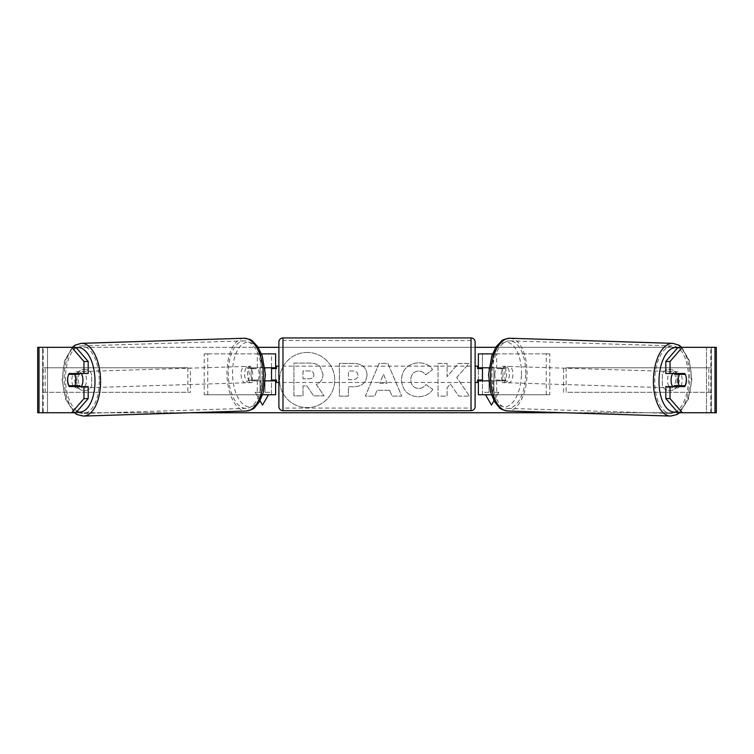 <?xml version="1.0" encoding="UTF-8"?>
<svg xmlns="http://www.w3.org/2000/svg" width="754" height="754" viewBox="0 0 754 754"><rect width="100%" height="100%" fill="white"/><g stroke="black" fill="none" stroke-linecap="round" stroke-linejoin="round"><path stroke-width="0.57" stroke-dasharray="3.77 2.83" d="M549.789 394.757L493.144 394.757L549.789 394.757L549.789 353.871L482.466 353.871L482.466 367.773L504.916 367.773A8.171 4.09 -90 0 1 506.556 374.314A8.171 4.09 -90 0 1 504.916 380.855L488.743 380.855M501.382 367.773A8.171 4.09 -90 0 1 503.012 374.314A8.171 4.09 -90 0 1 501.382 380.855L478.385 380.855M489.092 367.773L496.688 367.773L496.688 353.871L492.522 353.871M496.688 380.855L496.688 394.757L491.401 394.757M493.144 380.855L493.144 394.757L478.385 394.757L482.466 394.757L482.466 380.855M482.466 353.871L478.385 353.871L482.466 353.871L482.466 394.757M482.466 380.035L482.466 368.593L482.466 380.035L477.565 380.035L477.565 382.485M478.385 394.757L478.385 353.871M478.385 380.035L478.385 368.593M496.688 367.773L504.916 367.773M546.254 394.757L546.254 353.871L549.789 353.871M546.254 353.871L493.144 353.871L493.144 367.773M482.466 367.773L478.385 367.773M501.382 380.855L504.916 380.855M672.719 373.494A8.171 4.09 -88.2 0 1 675.424 371.647A8.171 4.09 -88.2 0 1 679.25 379.818A8.171 4.09 -88.2 0 1 674.915 387.99A8.171 4.09 -88.2 0 1 672.709 386.576M674.887 373.494A8.171 4.09 -88.2 0 1 677.544 371.713A8.171 4.09 -88.2 0 1 679.995 373.494M686.14 377.179A8.171 4.09 -90 0 0 685.226 374.314L680.909 374.173M494.841 374.314A8.171 4.09 -88.2 0 1 496.141 368.593L500.383 368.725A8.171 4.09 -88.2 0 1 503.427 366.274A8.171 4.09 -88.2 0 1 506.226 368.725L501.976 368.593A8.171 4.09 -88.2 0 1 503.012 374.314A8.171 4.09 -88.2 0 1 501.712 380.035L505.953 380.167A8.171 4.09 -88.2 0 1 502.918 382.617A8.171 4.09 -88.2 0 1 500.119 380.167L495.868 380.035A8.171 4.09 -88.2 0 1 494.841 374.314M501.203 374.512A8.171 4.09 -88.2 0 1 505.548 366.34A8.171 4.09 -88.2 0 1 509.384 374.512A8.171 4.09 -88.2 0 1 505.039 382.683A8.171 4.09 -88.2 0 1 501.203 374.512M501.976 368.593L496.141 368.593M495.868 380.035L501.712 380.035M679.995 385.756A8.171 4.09 -88.2 0 0 680.07 385.605L685.028 385.756M679.477 386.576A8.171 4.09 -88.2 0 1 677.035 388.056A8.171 4.09 -88.2 0 1 674.792 386.576M680.07 385.605L674.236 385.605M500.383 368.725L506.226 368.725M505.953 380.167L500.119 380.167M504.746 374.625A8.171 4.09 -88.2 0 1 509.091 366.453A8.171 4.09 -88.2 0 1 512.918 374.625A8.171 4.09 -88.2 0 1 508.582 382.796A8.171 4.09 -88.2 0 1 504.746 374.625M667.535 379.705A8.171 4.09 -88.2 0 1 671.88 371.534A8.171 4.09 -88.2 0 1 675.716 379.705A8.171 4.09 -88.2 0 1 671.371 387.876A8.171 4.09 -88.2 0 1 667.535 379.705M688.506 379.705A33.77 16.88 -88.2 0 1 670.57 413.456A33.77 16.88 -88.2 0 1 654.745 379.705A33.77 16.88 -88.2 0 1 672.681 345.954A33.77 16.88 -88.2 0 1 688.506 379.705M525.717 374.625A33.77 16.88 -88.2 0 1 507.781 408.376A33.77 16.88 -88.2 0 1 491.947 374.625A33.77 16.88 -88.2 0 1 509.883 340.874A33.77 16.88 -88.2 0 1 525.717 374.625M307.17 352.457A27.578 27.578 0 0 0 279.602 380.035A27.578 27.578 0 0 0 307.17 407.612A27.578 27.578 0 0 0 334.748 380.035A27.578 27.578 0 0 0 307.17 352.457A27.578 27.578 0 0 0 279.602 380.035A27.578 27.578 0 0 0 307.17 407.612A27.578 27.578 0 0 0 334.748 380.035A27.578 27.578 0 0 0 307.17 352.457M677.054 374.022A8.171 8.171 0 0 0 662.342 374.022L662.342 386.057A8.171 8.171 0 0 0 677.054 386.057L677.054 374.022A8.171 8.171 0 0 0 662.342 374.022L662.342 386.057A8.171 8.171 0 0 0 677.054 386.057L677.054 374.022M84.307 369.413A8.171 8.171 0 0 1 91.658 374.022L91.658 386.057A8.171 8.171 0 0 1 76.946 386.057L76.946 374.022A8.171 8.171 0 0 1 91.658 374.022L91.658 386.057A8.171 8.171 0 0 1 76.946 386.057L76.946 374.022A8.171 8.171 0 0 1 84.307 369.413M88.199 386.576L69.236 386.576M73.015 385.756A8.171 4.09 90 0 1 71.847 380.035A8.171 4.09 90 0 1 73.015 374.314M456.726 377.481L469.101 363.419L458.357 363.419L447.103 376.689L447.103 363.419L438.036 363.419L438.036 396.123L447.103 396.123L447.103 387.669L450.411 383.984L458.639 396.123L469.525 396.123L456.726 377.481L469.101 363.419L458.357 363.419L447.103 376.689L447.103 363.419L438.036 363.419L438.036 396.123L447.103 396.123L447.103 387.669L450.411 383.984L458.639 396.123L469.525 396.123L456.726 377.481M389.667 390.327L377 390.327L374.7 396.123L365.341 396.123L379.177 363.39L387.858 363.39L401.693 396.123L392.042 396.123L389.667 390.327L377 390.327L374.7 396.123L365.341 396.123L379.177 363.39L387.858 363.39L401.693 396.123L392.042 396.123L389.667 390.327M37.7 347.33L258.188 347.33M278.886 347.33L475.114 347.33M495.812 347.33L716.3 347.33L711.399 347.33L716.3 347.33L716.3 412.74L678.063 412.74M39.01 412.74L190.149 412.74M563.851 412.74L706.489 412.74L706.489 347.33L711.399 347.33L678.063 347.33M485.519 394.757L491.467 405.049L498.818 392.297L493.917 392.297L493.917 367.773L493.917 392.297L498.818 392.297L493.955 400.723M489.007 367.773L493.917 367.773L489.007 367.773L489.007 392.297L484.106 392.297L489.007 392.297L489.007 368.48M268.481 394.757L262.533 405.049L255.182 392.297L260.083 392.297L260.083 367.773L260.083 392.297L255.182 392.297L260.045 400.723M260.083 367.773L264.993 367.773L260.083 367.773M264.993 367.773L264.993 392.297L269.894 392.297L264.993 392.297L264.993 368.48M366.991 374.917L366.991 375.011C366.369 382.787 361.684 386.708 352.929 386.783L348.442 386.783L348.442 396.123L339.385 396.123L339.385 363.419L353.4 363.419C362.061 363.635 366.595 367.462 366.991 374.917L366.991 375.011C366.369 382.787 361.684 386.708 352.929 386.783L348.442 386.783L348.442 396.123L339.385 396.123L339.385 363.419L353.4 363.419C362.061 363.635 366.595 367.462 366.991 374.917M432.768 389.403C430.016 393.984 425.19 396.444 418.281 396.783C407.989 396.029 402.363 390.383 401.42 379.865L401.42 379.771C402.212 369.337 407.961 363.673 418.659 362.768C425.171 363.032 429.799 365.304 432.532 369.592L425.708 374.87C423.955 372.419 421.58 371.147 418.564 371.034C413.673 371.534 411.071 374.418 410.76 379.677L410.76 379.771C411.071 385.143 413.673 388.056 418.564 388.508C421.75 388.376 424.21 387.056 425.944 384.54L432.768 389.403C430.016 393.984 425.19 396.444 418.281 396.783C407.989 396.029 402.363 390.383 401.42 379.865L401.42 379.771C402.212 369.337 407.961 363.673 418.659 362.768C425.171 363.032 429.799 365.304 432.532 369.592L425.708 374.87C423.955 372.419 421.58 371.147 418.564 371.034C413.673 371.534 411.071 374.418 410.76 379.677L410.76 379.771C411.071 385.143 413.673 388.056 418.564 388.508C421.75 388.376 424.21 387.056 425.944 384.54L432.768 389.403M37.7 412.74L47.511 412.74L47.511 347.33L706.489 347.33L706.489 412.74L47.511 412.74L47.511 347.33L39.01 347.33M680.985 385.756A8.171 4.09 90 0 0 680.985 374.314M684.764 373.494L665.801 373.494M665.801 386.576L684.764 386.576M75.937 412.74L43.261 412.74L43.261 347.33L75.937 347.33M714.99 347.33L710.739 347.33L710.739 412.74L714.99 412.74M711.399 412.74L711.399 347.33L711.399 412.74M42.601 412.74L42.601 347.33L42.601 412.74M69.236 373.494L88.199 373.494M73.091 374.173L68.774 374.314A8.171 4.09 -90 0 0 67.86 377.179M322.995 374.267L322.995 374.361C322.787 379.356 320.535 382.712 316.256 384.427L324.069 395.85L313.589 395.85L306.982 385.925L303.004 385.925L303.004 395.85L293.919 395.85L293.919 363.079L309.423 363.079C314.38 363.145 317.943 364.323 320.092 366.632L322.995 374.361C322.787 379.356 320.535 382.712 316.256 384.427L324.069 395.85L313.589 395.85L306.982 385.925L303.004 385.925L303.004 395.85L293.919 395.85L293.919 363.079L309.423 363.079C314.38 363.145 317.943 364.323 320.092 366.632L322.995 374.267M379.78 383.315L387.075 383.315L383.447 374.069L379.78 383.315L387.075 383.315L383.447 374.069L379.78 383.315M357.924 375.332C357.82 372.504 356.077 371.072 352.693 371.034L348.442 371.034L348.442 379.677L352.74 379.677C356.086 379.545 357.811 378.131 357.924 375.426L357.924 375.332C357.82 372.504 356.077 371.072 352.693 371.034L348.442 371.034L348.442 379.677L352.74 379.677C356.086 379.545 357.811 378.131 357.924 375.426L357.924 375.332M313.862 374.927L313.862 374.832C313.749 372.25 312.109 370.949 308.952 370.94L303.004 370.94L303.004 378.81L308.999 378.81C312.165 378.706 313.787 377.415 313.862 374.927L313.862 374.832C313.749 372.25 312.109 370.949 308.952 370.94L303.004 370.94L303.004 378.81L308.999 378.81C312.165 378.706 313.787 377.415 313.862 374.927M204.211 394.757L260.856 394.757L204.211 394.757L204.211 353.871L271.534 353.871L271.534 367.773L252.618 367.773A8.171 4.09 -90 0 0 250.988 374.314A8.171 4.09 -90 0 0 252.618 380.855L265.257 380.855M264.908 367.773L249.084 367.773A8.171 4.09 -90 0 0 247.444 374.314A8.171 4.09 -90 0 0 249.084 380.855M257.312 367.773L257.312 353.871L261.478 353.871M252.618 380.855L260.856 380.855L260.856 394.757L271.534 394.757L271.534 380.855L275.615 380.855M275.615 353.871L275.615 394.757L271.534 394.757L271.534 353.871L275.615 353.871L271.534 353.871M257.312 380.855L257.312 394.757L262.599 394.757M271.534 380.035L271.534 368.593L271.534 380.035L276.435 380.035L276.435 382.485M275.615 394.757L271.534 394.757M275.615 380.035L275.615 368.593M207.746 394.757L207.746 353.871L204.211 353.871M207.746 353.871L260.856 353.871L260.856 367.773M260.856 380.855L271.534 380.855M271.534 367.773L275.615 367.773M252.618 367.773L249.084 367.773M278.886 382.485L278.886 366.142L278.886 382.485M477.565 366.142L477.565 368.593L482.466 368.593M475.114 366.142L475.114 382.485M271.534 368.593L276.435 368.593L276.435 366.142M475.114 406.613L475.114 342.024M278.886 342.024L278.886 406.613M471.024 366.142L471.024 382.485L471.024 366.142L282.976 366.142L282.976 382.485L282.976 366.142M471.024 382.485L282.976 382.485M471.024 408.084L471.024 340.544L471.024 408.084L282.976 408.084L282.976 340.544L282.976 408.084M471.024 340.544L282.976 340.544M81.281 373.494A8.171 4.09 -91.8 0 0 78.576 371.647A8.171 4.09 -91.8 0 0 74.75 379.818A8.171 4.09 -91.8 0 0 79.085 387.99A8.171 4.09 -91.8 0 0 81.291 386.576M68.972 385.756L73.93 385.605A8.171 4.09 -91.8 0 0 74.005 385.756M74.523 386.576A8.171 4.09 -91.8 0 0 76.965 388.056A8.171 4.09 -91.8 0 0 79.208 386.576M258.132 380.035A8.171 4.09 -91.8 0 0 259.159 374.314A8.171 4.09 -91.8 0 0 257.859 368.593L253.617 368.725A8.171 4.09 -91.8 0 0 250.573 366.274A8.171 4.09 -91.8 0 0 247.774 368.725L252.024 368.593A8.171 4.09 -91.8 0 0 250.988 374.314A8.171 4.09 -91.8 0 0 252.288 380.035L248.047 380.167A8.171 4.09 -91.8 0 0 251.082 382.617A8.171 4.09 -91.8 0 0 253.881 380.167L258.132 380.035L252.288 380.035M244.616 374.512A8.171 4.09 -91.8 0 0 248.961 382.683A8.171 4.09 -91.8 0 0 252.797 374.512A8.171 4.09 -91.8 0 0 248.452 366.34A8.171 4.09 -91.8 0 0 244.616 374.512M252.024 368.593L257.859 368.593M79.113 373.494A8.171 4.09 -91.8 0 0 76.456 371.713A8.171 4.09 -91.8 0 0 74.005 373.494M73.93 385.605L79.764 385.605M253.617 368.725L247.774 368.725M248.047 380.167L253.881 380.167M241.082 374.625A8.171 4.09 -91.8 0 0 245.418 382.796A8.171 4.09 -91.8 0 0 249.254 374.625A8.171 4.09 -91.8 0 0 244.909 366.453A8.171 4.09 -91.8 0 0 241.082 374.625M78.284 379.705A8.171 4.09 -91.8 0 0 82.629 387.876A8.171 4.09 -91.8 0 0 86.465 379.705A8.171 4.09 -91.8 0 0 82.12 371.534A8.171 4.09 -91.8 0 0 78.284 379.705M99.255 379.705A33.77 16.88 -91.8 0 0 81.319 345.954A33.77 16.88 -91.8 0 0 65.494 379.705A33.77 16.88 -91.8 0 0 83.43 413.456A33.77 16.88 -91.8 0 0 99.255 379.705M262.053 374.625A33.77 16.88 -91.8 0 0 244.117 340.874A33.77 16.88 -91.8 0 0 228.283 374.625A33.77 16.88 -91.8 0 0 246.219 408.376A33.77 16.88 -91.8 0 0 262.053 374.625M42.601 367.773L187.859 367.773L187.859 392.297L42.601 392.297L42.601 367.773L187.859 367.773M42.601 392.297L190.432 392.297L190.432 367.773M190.432 392.297L187.859 392.297M45.183 392.297L45.183 367.773M711.399 367.773L566.141 367.773L566.141 392.297L711.399 392.297L711.399 367.773L566.141 367.773M711.399 392.297L566.141 392.297M563.568 392.297L563.568 367.773M708.817 392.297L708.817 367.773M670.495 416.067A36.381 18.181 91.8 0 0 689.816 379.705A36.381 18.181 91.8 0 0 672.766 343.343M677.714 347.735A32.299 16.145 -88.2 0 1 691.314 379.818A32.299 16.145 -88.2 0 1 677.111 411.646M509.968 338.254A36.381 18.181 -88.2 0 1 527.027 374.625A36.381 18.181 -88.2 0 1 507.696 410.987M521.438 374.512A32.299 16.145 91.8 0 0 506.047 342.231A32.299 16.145 91.8 0 0 489.148 374.512A32.299 16.145 91.8 0 0 504.539 406.792A32.299 16.145 91.8 0 0 521.438 374.512M471.024 337.933L471.024 410.694M282.976 410.694L282.976 337.933M83.505 416.067A36.381 18.181 88.2 0 1 64.184 379.705A36.381 18.181 88.2 0 1 81.234 343.343M76.286 347.735A32.299 16.145 -91.8 0 0 62.686 379.818A32.299 16.145 -91.8 0 0 76.889 411.646M244.032 338.254A36.381 18.181 -91.8 0 0 226.973 374.625A36.381 18.181 -91.8 0 0 246.304 410.987M264.852 374.512A32.299 16.145 88.2 0 1 249.461 406.792A32.299 16.145 88.2 0 1 232.562 374.512A32.299 16.145 88.2 0 1 247.953 342.231A32.299 16.145 88.2 0 1 264.852 374.512M681.795 347.33L689.476 360.893L691.861 379.799L688.402 399.234L679.637 412.74M675.424 371.647L677.544 371.713M503.427 366.274L505.548 366.34M502.918 382.617L505.039 382.683M674.915 387.99L677.035 388.056M509.091 366.453L671.88 371.534M507.781 408.376L670.57 413.456M509.883 340.874L672.681 345.954M508.582 382.796L671.371 387.876M74.363 412.74L65.598 399.234L62.139 379.799L64.524 360.893L72.205 347.33M79.085 387.99L76.965 388.056M251.082 382.617L248.961 382.683M250.573 366.274L248.452 366.34M78.576 371.647L76.456 371.713M245.418 382.796L82.629 387.876M244.117 340.874L81.319 345.954M246.219 408.376L83.43 413.456M244.909 366.453L82.12 371.534"/><path stroke-width="1.13" d="M492.522 353.871L478.385 353.871L478.385 367.773L489.092 367.773M491.401 394.757L478.385 394.757L478.385 380.035M482.466 380.855L482.466 380.035L477.565 380.035L477.565 382.485L475.114 382.485L475.114 366.142L477.565 366.142L477.565 368.593L482.466 368.593L482.466 367.773M478.385 368.593L478.385 367.773M488.743 380.855L478.385 380.855M672.709 386.576A8.171 4.09 -88.2 0 1 671.079 379.818A8.171 4.09 -88.2 0 1 672.719 373.494M685.301 374.314A8.171 4.09 -88.2 0 1 686.329 380.035A8.171 4.09 -88.2 0 1 685.028 385.756L679.194 385.756A8.171 4.09 -88.2 0 1 678.157 380.035A8.171 4.09 -88.2 0 1 679.458 374.314L685.226 374.314A8.171 4.09 -90 0 0 684.764 373.494L670.042 373.494L670.042 361.496L665.801 361.496L678.063 347.33L682.313 347.33L670.042 361.496M674.887 373.494A8.171 4.09 -88.2 0 0 674.5 374.163L679.458 374.314M679.995 373.494A8.171 4.09 -88.2 0 1 680.344 374.163L680.909 374.173M679.995 385.756A8.171 4.09 -88.2 0 1 679.477 386.576M674.792 386.576A8.171 4.09 -88.2 0 1 674.236 385.605L679.194 385.756M674.5 374.163L680.344 374.163M67.86 377.179A8.171 4.09 -90 0 0 67.606 380.035A8.171 4.09 -90 0 0 69.236 386.576L88.199 386.576L88.199 398.583L75.937 412.74L37.7 412.74L37.7 347.33L75.937 347.33L88.199 361.496L83.958 361.496L71.687 347.33M73.487 386.576A8.171 4.09 90 0 1 73.015 385.756M258.188 347.33L278.886 347.33M475.114 347.33L495.812 347.33M190.149 412.74L563.851 412.74M493.955 400.723L491.467 405.049L485.519 394.757M489.007 368.48L489.007 367.773M264.993 368.48L264.993 367.773M260.045 400.723L262.533 405.049L268.481 394.757M686.14 377.179A8.171 4.09 -90 0 1 684.764 386.576L670.042 386.576L670.042 398.583L682.313 412.74L678.063 412.74L665.801 398.583L665.801 386.576L670.042 386.576M714.99 412.74L714.99 347.33L716.3 347.33L716.3 412.74L682.313 412.74M714.99 347.33L682.313 347.33M670.042 373.494L665.801 373.494L665.801 361.496M665.801 398.583L670.042 398.583M680.513 386.576A8.171 4.09 90 0 0 680.985 385.756M680.985 374.314A8.171 4.09 90 0 0 680.513 373.494M88.199 361.496L88.199 373.494L83.958 373.494L83.958 361.496M73.015 374.314A8.171 4.09 90 0 1 73.487 373.494M71.687 412.74L83.958 398.583L83.958 386.576M83.958 398.583L88.199 398.583M83.958 373.494L69.236 373.494A8.171 4.09 -90 0 0 68.774 374.314L68.699 374.314A8.171 4.09 -91.8 0 0 67.671 380.035A8.171 4.09 -91.8 0 0 68.972 385.756L74.806 385.756A8.171 4.09 -91.8 0 0 75.843 380.035A8.171 4.09 -91.8 0 0 74.542 374.314L68.699 374.314M37.7 412.74L37.7 347.33M275.615 368.593L275.615 367.773L264.908 367.773M275.615 367.773L275.615 353.871L261.478 353.871M262.599 394.757L275.615 394.757L275.615 380.035M271.534 380.855L271.534 367.773M265.257 380.855L275.615 380.855M282.976 337.933A4.09 4.09 0 0 0 278.886 342.024L278.886 406.613A4.09 4.09 0 0 0 282.976 410.694L471.024 410.694A4.09 4.09 0 0 0 475.114 406.613L475.114 342.024A4.09 4.09 0 0 0 471.024 337.933L282.976 337.933L282.976 410.694M278.886 366.142L276.435 366.142L276.435 368.593L271.534 368.593M271.534 380.035L276.435 380.035L276.435 382.485L278.886 382.485M482.466 380.035L482.466 368.593M81.291 386.576A8.171 4.09 -91.8 0 0 82.921 379.818A8.171 4.09 -91.8 0 0 81.281 373.494M74.806 385.756L79.764 385.605A8.171 4.09 -91.8 0 1 79.208 386.576M74.005 385.756A8.171 4.09 -91.8 0 0 74.523 386.576M73.091 374.173L73.656 374.163A8.171 4.09 -91.8 0 1 74.005 373.494M74.542 374.314L79.5 374.163A8.171 4.09 -91.8 0 0 79.113 373.494M79.5 374.163L73.656 374.163M670.495 416.067L507.696 410.987A36.381 18.181 -88.2 0 1 490.647 374.625A36.381 18.181 -88.2 0 1 509.968 338.254L672.766 343.343A36.381 18.181 91.8 0 0 653.435 379.705A36.381 18.181 91.8 0 0 670.495 416.067L676.809 414.596L679.637 412.74M677.111 411.646A32.299 16.145 -88.2 0 1 659.015 379.818A32.299 16.145 -88.2 0 1 677.714 347.735M39.01 412.74L39.01 347.33M471.024 410.694L471.024 337.933M244.032 338.254C249.065 338.989 251.911 339.941 252.552 341.11L257.802 346.746L262.241 355.935L265.399 374.531L263.372 392.203L259.517 401.656L254.635 407.612C254.06 408.819 251.28 409.94 246.304 410.987A36.381 18.181 -91.8 0 0 263.353 374.625A36.381 18.181 -91.8 0 0 244.032 338.254L81.234 343.343A36.381 18.181 88.2 0 1 100.565 379.705A36.381 18.181 88.2 0 1 83.505 416.067L77.191 414.596L74.363 412.74M76.889 411.646A32.299 16.145 -91.8 0 0 94.985 379.818A32.299 16.145 -91.8 0 0 76.286 347.735M672.766 343.343L678.977 345.2L681.795 347.33M509.968 338.254C504.935 338.989 502.089 339.941 501.448 341.11L496.198 346.746L491.759 355.935L488.601 374.531L490.628 392.203L494.483 401.656L499.365 407.612C499.94 408.819 502.72 409.94 507.696 410.987M246.304 410.987L83.505 416.067M81.234 343.343L75.023 345.2L72.205 347.33"/></g></svg>
